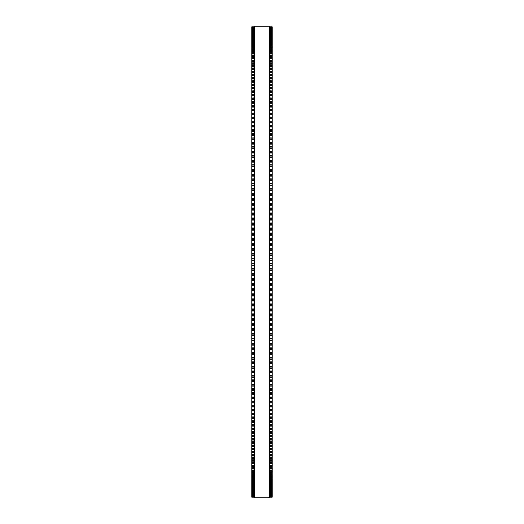 <?xml version="1.0" encoding="UTF-8"?>
<svg xmlns="http://www.w3.org/2000/svg" width="524" height="524" viewBox="0 0 524 524"><rect width="100%" height="100%" fill="white"/><g stroke="black" fill="none" stroke-linecap="round" stroke-linejoin="round"><path stroke-width="0.79" d="M254.337 26.848L251.782 26.848L254.337 26.848L251.782 26.848L251.782 315.998L254.337 315.985M269.663 26.848L272.218 26.848L269.663 26.848L272.218 26.848L272.218 315.998L269.663 315.985M272.218 253.282L269.663 253.282L272.218 253.21M251.782 253.282L254.337 253.282L251.782 253.21M272.218 248.206L269.663 248.206L272.218 248.134M251.782 248.206L254.337 248.206L251.782 248.134M272.218 243.129L269.663 243.129L272.218 243.071M251.782 243.129L254.337 243.129L251.782 243.071M272.218 238.066L269.663 238.066L272.218 238.007M251.782 238.066L254.337 238.066L251.782 238.007M272.218 233.016L269.663 233.016L272.218 232.964M251.782 233.016L254.337 233.016L251.782 232.964M272.218 227.979L269.663 227.979L272.218 227.927M251.782 227.979L254.337 227.979L251.782 227.927M272.218 222.955L269.663 222.955L272.218 222.91M251.782 222.955L254.337 222.955L251.782 222.91M272.218 217.951L269.663 217.951L272.218 217.912M251.782 217.951L254.337 217.951L251.782 217.912M272.218 212.967L269.663 212.967L272.218 212.934M251.782 212.967L254.337 212.967L251.782 212.934M272.218 203.07L269.663 203.07L272.218 203.057M251.782 203.07L254.337 203.07L251.782 203.057M251.782 26.894L254.337 26.894L251.782 26.894M272.218 26.894L269.663 26.894L272.218 26.894M251.782 27.045L254.337 27.045L251.782 27.045M272.218 27.045L269.663 27.045L272.218 27.045M251.782 27.307L254.337 27.307L251.782 27.307M272.218 27.307L269.663 27.307L272.218 27.307M251.782 27.68L254.337 27.68L251.782 27.68M272.218 27.68L269.663 27.68L272.218 27.68M251.782 28.165L254.337 28.165L251.782 28.165M272.218 28.165L269.663 28.165L272.218 28.165M251.782 28.761L254.337 28.761L251.782 28.755M272.218 28.761L269.663 28.761L272.218 28.755M254.337 29.462L251.782 29.462L254.337 29.455M269.663 29.462L272.218 29.462L269.663 29.455M251.782 30.274L254.337 30.274L251.782 30.268M272.218 30.274L269.663 30.274L272.218 30.268M254.337 31.198L251.782 31.198L254.337 31.185M269.663 31.198L272.218 31.198L269.663 31.185M251.782 32.226L254.337 32.226L251.782 32.213M272.218 32.226L269.663 32.226L272.218 32.213M254.337 33.366L251.782 33.366L254.337 33.346M269.663 33.366L272.218 33.366L269.663 33.346M254.337 34.61L251.782 34.61L254.337 34.591M269.663 34.61L272.218 34.61L269.663 34.591M254.337 35.959L251.782 35.959L254.337 35.94M269.663 35.959L272.218 35.959L269.663 35.94M251.782 37.414L254.337 37.414L251.782 37.394M272.218 37.414L269.663 37.414L272.218 37.394M254.337 38.979L251.782 38.979L254.337 38.953M269.663 38.979L272.218 38.979L269.663 38.953M254.337 40.649L251.782 40.649L254.337 40.617M269.663 40.649L272.218 40.649L269.663 40.617M254.337 42.418L251.782 42.418L254.337 42.385M269.663 42.418L272.218 42.418L269.663 42.385M254.337 44.291L251.782 44.291L254.337 44.252M269.663 44.291L272.218 44.291L269.663 44.252M254.337 46.269L251.782 46.269L254.337 46.223M269.663 46.269L272.218 46.269L269.663 46.223M254.337 48.346L251.782 48.346L254.337 48.3M269.663 48.346L272.218 48.346L269.663 48.3M254.337 50.527L251.782 50.527L254.337 50.474M269.663 50.527L272.218 50.527L269.663 50.474M254.337 52.806L251.782 52.806L254.337 52.741M269.663 52.806L272.218 52.806L269.663 52.741M254.337 55.177L251.782 55.177L254.337 55.112M269.663 55.177L272.218 55.177L269.663 55.112M254.337 57.653L251.782 57.653L254.337 57.581M269.663 57.653L272.218 57.653L269.663 57.581M254.337 60.221L251.782 60.221L254.337 60.142M269.663 60.221L272.218 60.221L269.663 60.142M254.337 62.887L251.782 62.887L254.337 62.801M269.663 62.887L272.218 62.887L269.663 62.801M254.337 65.638L251.782 65.638L254.337 65.552M269.663 65.638L272.218 65.638L269.663 65.552M254.337 68.487L251.782 68.487L254.337 68.395M269.663 68.487L272.218 68.487L269.663 68.395M254.337 71.428L251.782 71.428L254.337 71.33M269.663 71.428L272.218 71.428L269.663 71.33M254.337 74.46L251.782 74.46L254.337 74.349M269.663 74.46L272.218 74.46L269.663 74.349M254.337 77.578L251.782 77.578L254.337 77.46M269.663 77.578L272.218 77.578L269.663 77.46M254.337 80.781L251.782 80.781L254.337 80.657M269.663 80.781L272.218 80.781L269.663 80.657M254.337 84.069L251.782 84.069L254.337 83.938M269.663 84.069L272.218 84.069L269.663 83.938M254.337 87.443L251.782 87.443L254.337 87.305M269.663 87.443L272.218 87.443L269.663 87.305M254.337 90.894L251.782 90.894L254.337 90.75M269.663 90.894L272.218 90.894L269.663 90.75M254.337 94.431L251.782 94.431L254.337 94.274M269.663 94.431L272.218 94.431L269.663 94.274M251.782 98.021L254.337 97.883M272.218 98.021L269.663 97.883M251.782 101.695L254.337 101.564M272.218 101.695L269.663 101.564M251.782 105.448L254.337 105.317M272.218 105.448L269.663 105.317M251.782 109.267L254.337 109.149M272.218 109.267L269.663 109.149M251.782 113.164L254.337 113.053M272.218 113.164L269.663 113.053M251.782 117.127L254.337 117.022M272.218 117.127L269.663 117.022M251.782 121.162L254.337 121.064M272.218 121.162L269.663 121.064M251.782 125.262L254.337 125.171M272.218 125.262L269.663 125.171M251.782 129.421L254.337 129.336M272.218 129.421L269.663 129.336M251.782 133.646L254.337 133.568M272.218 133.646L269.663 133.568M251.782 137.93L254.337 137.858M272.218 137.93L269.663 137.858M254.337 142.273L251.782 142.273L254.337 142.207M269.663 142.273L272.218 142.273L269.663 142.207M254.337 146.674L251.782 146.674L254.337 146.615M269.663 146.674L272.218 146.674L269.663 146.615M254.337 151.128L251.782 151.128L254.337 151.076M269.663 151.128L272.218 151.128L269.663 151.076M254.337 155.635L251.782 155.635L254.337 155.582M269.663 155.635L272.218 155.635L269.663 155.582M254.337 160.193L251.782 160.193L254.337 160.148M269.663 160.193L272.218 160.193L269.663 160.148M254.337 164.791L251.782 164.791L254.337 164.752M269.663 164.791L272.218 164.791L269.663 164.752M254.337 169.442L251.782 169.442L254.337 169.409M269.663 169.442L272.218 169.442L269.663 169.409M254.337 174.138L251.782 174.138L254.337 174.106M269.663 174.138L272.218 174.138L269.663 174.106M254.337 178.867L251.782 178.867L254.337 178.841M269.663 178.867L272.218 178.867L269.663 178.841M251.782 183.642L254.337 183.642L251.782 183.616M272.218 183.642L269.663 183.642L272.218 183.616M251.782 188.45L254.337 188.45L251.782 188.43M272.218 188.45L269.663 188.45L272.218 188.43M251.782 193.297L254.337 193.297L251.782 193.277M272.218 193.297L269.663 193.297L272.218 193.277M251.782 198.177L254.337 198.177L251.782 198.157M272.218 198.177L269.663 198.177L272.218 198.157M254.337 208.015L251.782 208.015L254.337 208.002M269.663 208.015L272.218 208.015L269.663 208.002M251.782 270.718L254.337 270.718L251.782 270.718M272.218 270.718L269.663 270.718L272.218 270.718M251.782 275.794L254.337 275.794L251.782 275.794M272.218 275.794L269.663 275.794L272.218 275.794M251.782 280.871L254.337 280.871L251.782 280.871M272.218 280.871L269.663 280.871L272.218 280.871M269.663 315.998L272.218 315.998L272.218 345.159L269.663 345.133M254.337 315.998L251.782 315.998L251.782 345.159L254.337 345.133M269.663 345.159L272.218 345.159L272.218 349.894L269.663 349.862M254.337 345.159L251.782 345.159L251.782 349.894L254.337 349.862M269.663 349.894L272.218 349.894L272.218 354.591L269.663 354.558M254.337 349.894L251.782 349.894L251.782 354.591L254.337 354.558M269.663 354.591L272.218 354.591L272.218 359.248L269.663 359.209M254.337 354.591L251.782 354.591L251.782 359.248L254.337 359.209M269.663 359.248L272.218 359.248L272.218 363.853L269.663 363.807M254.337 359.248L251.782 359.248L251.782 363.853L254.337 363.807M269.663 363.853L272.218 363.853L272.218 368.418L269.663 368.365M254.337 363.853L251.782 363.853L251.782 368.418L254.337 368.365M269.663 368.418L272.218 368.418L272.218 372.924L269.663 372.872M254.337 368.418L251.782 368.418L251.782 372.924L254.337 372.872M269.663 372.924L272.218 372.924L272.218 377.385L269.663 377.326M254.337 372.924L251.782 372.924L251.782 377.385L254.337 377.326M269.663 377.385L272.218 377.385L272.218 381.793L269.663 381.727M254.337 377.385L251.782 377.385L251.782 381.793L254.337 381.727M269.663 381.793L272.218 381.793L272.218 386.07M254.337 381.793L251.782 381.793L251.782 386.07M269.663 386.142L272.218 386.142L272.218 390.354M254.337 386.142L251.782 386.142L251.782 390.354M269.663 390.432L272.218 390.432L272.218 394.579M254.337 390.432L251.782 390.432L251.782 394.579M269.663 394.664L272.218 394.664L272.218 398.738M254.337 394.664L251.782 394.664L251.782 398.738M269.663 398.829L272.218 398.829L272.218 402.838M254.337 398.829L251.782 398.829L251.782 402.838M269.663 402.936L272.218 402.936L272.218 406.873M254.337 402.936L251.782 402.936L251.782 406.873M269.663 406.978L272.218 406.978L272.218 410.836M254.337 406.978L251.782 406.978L251.782 410.836M269.663 410.947L272.218 410.947L272.218 414.733M254.337 410.947L251.782 410.947L251.782 414.733M269.663 414.851L272.218 414.851L272.218 418.552M254.337 414.851L251.782 414.851L251.782 418.552M269.663 418.683L272.218 418.683L272.218 422.305M254.337 418.683L251.782 418.683L251.782 422.305M269.663 422.436L272.218 422.436L272.218 425.979M254.337 422.436L251.782 422.436L251.782 425.979M269.663 426.117L272.218 426.117L272.218 429.726L269.663 429.569M254.337 426.117L251.782 426.117L251.782 429.726L254.337 429.569M269.663 429.726L272.218 429.726L272.218 433.25L269.663 433.106M254.337 429.726L251.782 429.726L251.782 433.25L254.337 433.106M269.663 433.25L272.218 433.25L272.218 436.695L269.663 436.558M254.337 433.25L251.782 433.25L251.782 436.695L254.337 436.558M269.663 436.695L272.218 436.695L272.218 440.062L269.663 439.931M254.337 436.695L251.782 436.695L251.782 440.062L254.337 439.931M269.663 440.062L272.218 440.062L272.218 443.343L269.663 443.219M254.337 440.062L251.782 440.062L251.782 443.343L254.337 443.219M269.663 443.343L272.218 443.343L272.218 446.54L269.663 446.422M254.337 443.343L251.782 443.343L251.782 446.54L254.337 446.422M269.663 446.54L272.218 446.54L272.218 449.651L269.663 449.54M254.337 446.54L251.782 446.54L251.782 449.651L254.337 449.54M269.663 449.651L272.218 449.651L272.218 452.671L269.663 452.572M254.337 449.651L251.782 449.651L251.782 452.671L254.337 452.572M269.663 452.671L272.218 452.671L272.218 455.605L269.663 455.513M254.337 452.671L251.782 452.671L251.782 455.605L254.337 455.513M269.663 455.605L272.218 455.605L272.218 458.448L269.663 458.362M254.337 455.605L251.782 455.605L251.782 458.448L254.337 458.362M269.663 458.448L272.218 458.448L272.218 461.199L269.663 461.113M254.337 458.448L251.782 458.448L251.782 461.199L254.337 461.113M269.663 461.199L272.218 461.199L272.218 463.858L269.663 463.779M254.337 461.199L251.782 461.199L251.782 463.858L254.337 463.779M269.663 463.858L272.218 463.858L272.218 466.419L269.663 466.347M254.337 463.858L251.782 463.858L251.782 466.419L254.337 466.347M269.663 466.419L272.218 466.419L272.218 468.888L269.663 468.823M254.337 466.419L251.782 466.419L251.782 468.888L254.337 468.823M269.663 468.888L272.218 468.888L272.218 471.259L269.663 471.194M254.337 468.888L251.782 468.888L251.782 471.259L254.337 471.194M269.663 471.259L272.218 471.259L272.218 473.526L269.663 473.473M254.337 471.259L251.782 471.259L251.782 473.526L254.337 473.473M269.663 473.526L272.218 473.526L272.218 475.7L269.663 475.654M254.337 473.526L251.782 473.526L251.782 475.7L254.337 475.654M269.663 475.7L272.218 475.7L272.218 477.777L269.663 477.731M254.337 475.7L251.782 475.7L251.782 477.777L254.337 477.731M269.663 477.777L272.218 477.777L272.218 479.748L269.663 479.709M254.337 477.777L251.782 477.777L251.782 479.748L254.337 479.709M269.663 479.748L272.218 479.748L272.218 481.615L269.663 481.582M254.337 479.748L251.782 479.748L251.782 481.615L254.337 481.582M269.663 481.615L272.218 481.615L272.218 483.383L269.663 483.351M254.337 481.615L251.782 481.615L251.782 483.383L254.337 483.351M269.663 483.383L272.218 483.383L272.218 485.047L269.663 485.021M254.337 483.383L251.782 483.383L251.782 485.047L254.337 485.021M269.663 485.047L272.218 485.047L272.218 488.06L269.663 488.041M254.337 485.047L251.782 485.047L251.782 488.06L254.337 488.041M269.663 488.06L272.218 488.06L272.218 489.409L269.663 489.39M254.337 488.06L251.782 488.06L251.782 489.409L254.337 489.39M269.663 489.409L272.218 489.409L272.218 490.654L269.663 490.634M254.337 489.409L251.782 489.409L251.782 490.654L254.337 490.634M269.663 490.654L272.218 490.654L272.218 492.815L269.663 492.802M254.337 490.654L251.782 490.654L251.782 492.815L254.337 492.802M269.663 492.815L272.218 492.815L272.218 494.545L269.663 494.538M254.337 492.815L251.782 492.815L251.782 494.545L254.337 494.538M254.337 494.545L251.782 494.545L251.782 497.152L254.337 497.152L251.782 497.152M269.663 494.545L272.218 494.545L272.218 497.152L269.663 497.152L272.218 497.152M254.337 262L254.337 497.8L269.663 497.8L269.663 26.2L254.337 26.2L254.337 262M272.218 240.254L269.663 240.254L272.218 240.254M254.337 240.254L251.782 240.254L254.337 240.254M272.218 210.15L269.663 210.15L272.218 210.15M254.337 210.15L251.782 210.15L254.337 210.15M272.218 190.54L269.663 190.54L272.218 190.54M254.337 190.54L251.782 190.54L254.337 190.54M272.218 176.175L269.663 176.175L272.218 176.175M254.337 176.175L251.782 176.175L254.337 176.175M272.218 171.466L269.663 171.466L272.218 171.466M254.337 171.466L251.782 171.466L254.337 171.466M272.218 144.166L269.663 144.166L272.218 144.166M254.337 144.166L251.782 144.166L254.337 144.166M272.218 122.917L269.663 122.917L272.218 122.917M254.337 122.917L251.782 122.917L254.337 122.917M272.218 118.856L269.663 118.856L272.218 118.856M254.337 118.856L251.782 118.856L254.337 118.856M272.218 114.867L269.663 114.867L272.218 114.867M254.337 114.867L251.782 114.867L254.337 114.867M272.218 110.937L269.663 110.937L272.218 110.937M254.337 110.937L251.782 110.937L254.337 110.937M272.218 107.086L269.663 107.086L272.218 107.086M254.337 107.086L251.782 107.086L254.337 107.086M272.218 88.942L269.663 88.942L272.218 88.942M254.337 88.942L251.782 88.942L254.337 88.942M272.218 85.55L269.663 85.55L272.218 85.55M254.337 85.55L251.782 85.55L254.337 85.55M272.218 75.875L269.663 75.875L272.218 75.875M254.337 75.875L251.782 75.875L254.337 75.875M272.218 64.21L269.663 64.21L272.218 64.21M254.337 64.21L251.782 64.21L254.337 64.21M272.218 58.93L269.663 58.93L272.218 58.93M254.337 58.93L251.782 58.93L254.337 58.93M272.218 56.428L269.663 56.428L272.218 56.428M254.337 56.428L251.782 56.428L254.337 56.428M272.218 47.409L269.663 47.409L272.218 47.409M254.337 47.409L251.782 47.409L254.337 47.409M272.218 26.914L269.663 26.914M254.337 26.914L251.782 26.914M272.218 27.097L269.663 27.097M254.337 27.097L251.782 27.097M272.218 27.386L269.663 27.386M254.337 27.386L251.782 27.386M272.218 27.779L269.663 27.779M254.337 27.779L251.782 27.779M272.218 28.289L269.663 28.289M254.337 28.289L251.782 28.289M272.218 28.905L269.663 28.905M254.337 28.905L251.782 28.905M272.218 29.632L269.663 29.632M254.337 29.632L251.782 29.632M272.218 30.228L269.663 30.228M254.337 30.228L251.782 30.228M272.218 30.471L269.663 30.471M254.337 30.471L251.782 30.471M272.218 31.073L269.663 31.073M254.337 31.073L251.782 31.073M272.218 31.414L269.663 31.414M254.337 31.414L251.782 31.414M272.218 32.029L269.663 32.029M254.337 32.029L251.782 32.029M272.218 32.468L269.663 32.468M254.337 32.468L251.782 32.468M272.218 33.091L269.663 33.091M254.337 33.091L251.782 33.091M272.218 33.628L269.663 33.628M254.337 33.628L251.782 33.628M272.218 34.263L269.663 34.263M254.337 34.263L251.782 34.263M272.218 34.898L269.663 34.898M254.337 34.898L251.782 34.898M272.218 35.54L269.663 35.54M254.337 35.54L251.782 35.54M272.218 36.274L269.663 36.274M254.337 36.274L251.782 36.274M272.218 36.922L269.663 36.922M254.337 36.922L251.782 36.922M272.218 37.754L269.663 37.754M254.337 37.754L251.782 37.754M272.218 38.409L269.663 38.409M254.337 38.409L251.782 38.409M272.218 39.339L269.663 39.339M254.337 39.339L251.782 39.339M272.218 40.001L269.663 40.001M254.337 40.001L251.782 40.001M272.218 41.029L269.663 41.029M254.337 41.029L251.782 41.029M272.218 41.704L269.663 41.704M254.337 41.704L251.782 41.704M272.218 42.824L269.663 42.824M254.337 42.824L251.782 42.824M272.218 43.505L269.663 43.505M254.337 43.505L251.782 43.505M272.218 44.717L269.663 44.717M254.337 44.717L251.782 44.717M272.218 45.405L269.663 45.405M254.337 45.405L251.782 45.405M272.218 46.721L269.663 46.721M254.337 46.721L251.782 46.721M272.218 48.817L269.663 48.817M254.337 48.817L251.782 48.817M272.218 49.518L269.663 49.518M254.337 49.518L251.782 49.518M272.218 51.018L269.663 51.018M254.337 51.018L251.782 51.018M272.218 51.725L269.663 51.725M254.337 51.725L251.782 51.725M272.218 53.317L269.663 53.317M254.337 53.317L251.782 53.317M272.218 54.024L269.663 54.024M254.337 54.024L251.782 54.024M272.218 55.714L269.663 55.714M254.337 55.714L251.782 55.714M272.218 58.21L269.663 58.21M254.337 58.21L251.782 58.21M272.218 60.797L269.663 60.797M254.337 60.797L251.782 60.797M272.218 61.524L269.663 61.524M254.337 61.524L251.782 61.524M272.218 63.483L269.663 63.483M254.337 63.483L251.782 63.483M272.218 66.26L269.663 66.26M254.337 66.26L251.782 66.26M272.218 66.993L269.663 66.993M254.337 66.993L251.782 66.993M272.218 69.129L269.663 69.129M254.337 69.129L251.782 69.129M272.218 69.862L269.663 69.862M254.337 69.862L251.782 69.862M272.218 72.089L269.663 72.089M254.337 72.089L251.782 72.089M272.218 72.823L269.663 72.823M254.337 72.823L251.782 72.823M272.218 75.135L269.663 75.135M254.337 75.135L251.782 75.135M272.218 78.273L269.663 78.273M254.337 78.273L251.782 78.273M272.218 79.019L269.663 79.019M254.337 79.019L251.782 79.019M272.218 81.495L269.663 81.495M254.337 81.495L251.782 81.495M272.218 82.242L269.663 82.242M254.337 82.242L251.782 82.242M272.218 84.803L269.663 84.803M254.337 84.803L251.782 84.803M272.218 88.196L269.663 88.196M254.337 88.196L251.782 88.196M272.218 91.667L269.663 91.667M254.337 91.667L251.782 91.667M272.218 92.414L269.663 92.414M254.337 92.414L251.782 92.414M272.218 95.217L269.663 95.217M254.337 95.217L251.782 95.217M272.218 95.971L269.663 95.971M254.337 95.971L251.782 95.971M272.218 98.047L269.663 98.047M254.337 98.047L251.782 98.047M272.218 98.853L269.663 98.853M254.337 98.853L251.782 98.853M272.218 99.599L269.663 99.599M254.337 99.599L251.782 99.599M272.218 101.735L269.663 101.735M254.337 101.735L251.782 101.735M272.218 102.56L269.663 102.56M254.337 102.56L251.782 102.56M272.218 103.307L269.663 103.307M254.337 103.307L251.782 103.307M272.218 105.501L269.663 105.501M254.337 105.501L251.782 105.501M272.218 106.339L269.663 106.339M254.337 106.339L251.782 106.339M272.218 109.339L269.663 109.339M254.337 109.339L251.782 109.339M272.218 110.197L269.663 110.197M254.337 110.197L251.782 110.197M272.218 113.25L269.663 113.25M254.337 113.25L251.782 113.25M272.218 114.121L269.663 114.121M254.337 114.121L251.782 114.121M272.218 117.232L269.663 117.232M254.337 117.232L251.782 117.232M272.218 118.116L269.663 118.116M254.337 118.116L251.782 118.116M272.218 121.28L269.663 121.28M254.337 121.28L251.782 121.28M272.218 122.177L269.663 122.177M254.337 122.177L251.782 122.177M272.218 125.393L269.663 125.393M254.337 125.393L251.782 125.393M272.218 126.31L269.663 126.31M254.337 126.31L251.782 126.31M272.218 127.044L269.663 127.044M254.337 127.044L251.782 127.044M272.218 129.572L269.663 129.572M254.337 129.572L251.782 129.572M272.218 130.502L269.663 130.502M254.337 130.502L251.782 130.502M272.218 131.236L269.663 131.236M254.337 131.236L251.782 131.236M272.218 133.81L269.663 133.81M254.337 133.81L251.782 133.81M272.218 134.753L269.663 134.753M254.337 134.753L251.782 134.753M272.218 135.487L269.663 135.487M254.337 135.487L251.782 135.487M272.218 138.113L269.663 138.113M254.337 138.113L251.782 138.113M272.218 139.07L269.663 139.07M254.337 139.07L251.782 139.07M272.218 139.797L269.663 139.797M254.337 139.797L251.782 139.797M272.218 142.476L269.663 142.476M254.337 142.476L251.782 142.476M272.218 143.438L269.663 143.438M254.337 143.438L251.782 143.438M272.218 146.89L269.663 146.89M254.337 146.89L251.782 146.89M272.218 147.866L269.663 147.866M254.337 147.866L251.782 147.866M272.218 148.593L269.663 148.593M254.337 148.593L251.782 148.593M272.218 151.357L269.663 151.357M254.337 151.357L251.782 151.357M272.218 152.346L269.663 152.346M254.337 152.346L251.782 152.346M272.218 153.067L269.663 153.067M254.337 153.067L251.782 153.067M272.218 155.877L269.663 155.877M254.337 155.877L251.782 155.877M272.218 156.879L269.663 156.879M254.337 156.879L251.782 156.879M272.218 157.593L269.663 157.593M254.337 157.593L251.782 157.593M272.218 160.449L269.663 160.449M254.337 160.449L251.782 160.449M272.218 161.464L269.663 161.464M254.337 161.464L251.782 161.464M272.218 162.171L269.663 162.171M254.337 162.171L251.782 162.171M272.218 165.067L269.663 165.067M254.337 165.067L251.782 165.067M272.218 166.095L269.663 166.095M254.337 166.095L251.782 166.095M272.218 166.796L269.663 166.796M254.337 166.796L251.782 166.796M272.218 169.73L269.663 169.73M254.337 169.73L251.782 169.73M272.218 170.765L269.663 170.765M254.337 170.765L251.782 170.765M272.218 174.44L269.663 174.44M254.337 174.44L251.782 174.44M272.218 175.481L269.663 175.481M254.337 175.481L251.782 175.481M272.218 179.188L269.663 179.188M254.337 179.188L251.782 179.188M272.218 180.243L269.663 180.243M254.337 180.243L251.782 180.243M272.218 180.924L269.663 180.924M254.337 180.924L251.782 180.924M272.218 183.976L269.663 183.976M254.337 183.976L251.782 183.976M272.218 185.037L269.663 185.037M254.337 185.037L251.782 185.037M272.218 185.712L269.663 185.712M254.337 185.712L251.782 185.712M272.218 188.804L269.663 188.804M254.337 188.804L251.782 188.804M272.218 189.871L269.663 189.871M254.337 189.871L251.782 189.871M272.218 193.657L269.663 193.657M254.337 193.657L251.782 193.657M272.218 194.732L269.663 194.732M254.337 194.732L251.782 194.732M272.218 195.4L269.663 195.4M254.337 195.4L251.782 195.4M272.218 198.55L269.663 198.55M254.337 198.55L251.782 198.55M272.218 199.631L269.663 199.631M254.337 199.631L251.782 199.631M272.218 200.286L269.663 200.286M254.337 200.286L251.782 200.286M272.218 203.469L269.663 203.469M254.337 203.469L251.782 203.469M272.218 204.557L269.663 204.557M254.337 204.557L251.782 204.557M272.218 205.205L269.663 205.205M254.337 205.205L251.782 205.205M272.218 208.421L269.663 208.421M254.337 208.421L251.782 208.421M272.218 209.515L269.663 209.515M254.337 209.515L251.782 209.515M272.218 213.392L269.663 213.392M254.337 213.392L251.782 213.392M272.218 214.493L269.663 214.493M254.337 214.493L251.782 214.493M272.218 215.122L269.663 215.122M254.337 215.122L251.782 215.122M272.218 218.384L269.663 218.384M254.337 218.384L251.782 218.384M272.218 219.491L269.663 219.491M254.337 219.491L251.782 219.491M272.218 220.113L269.663 220.113M254.337 220.113L251.782 220.113M272.218 223.401L269.663 223.401M254.337 223.401L251.782 223.401M272.218 224.508L269.663 224.508M254.337 224.508L251.782 224.508M272.218 225.124L269.663 225.124M254.337 225.124L251.782 225.124M272.218 228.438L269.663 228.438M254.337 228.438L251.782 228.438M272.218 229.551L269.663 229.551M254.337 229.551L251.782 229.551M272.218 230.154L269.663 230.154M254.337 230.154L251.782 230.154M272.218 233.488L269.663 233.488M254.337 233.488L251.782 233.488M272.218 234.601L269.663 234.601M254.337 234.601L251.782 234.601M272.218 235.197L269.663 235.197M254.337 235.197L251.782 235.197M272.218 238.551L269.663 238.551M254.337 238.551L251.782 238.551M272.218 239.671L269.663 239.671M254.337 239.671L251.782 239.671M272.218 243.627L269.663 243.627M254.337 243.627L251.782 243.627M272.218 244.747L269.663 244.747M254.337 244.747L251.782 244.747M272.218 245.317L269.663 245.317M254.337 245.317L251.782 245.317M272.218 248.71L269.663 248.71M254.337 248.71L251.782 248.71M272.218 249.83L269.663 249.83M254.337 249.83L251.782 249.83M272.218 250.393L269.663 250.393M254.337 250.393L251.782 250.393M272.218 253.799L269.663 253.799M254.337 253.799L251.782 253.799M272.218 254.919L269.663 254.919M254.337 254.919L251.782 254.919M272.218 255.47L269.663 255.47M254.337 255.47L251.782 255.47M272.218 258.365L269.663 258.365M254.337 258.365L251.782 258.365M272.218 258.889L269.663 258.889M254.337 258.889L251.782 258.889M272.218 260.015L269.663 260.015M254.337 260.015L251.782 260.015M272.218 260.552L269.663 260.552M254.337 260.552L251.782 260.552M272.218 263.448L269.663 263.448M254.337 263.448L251.782 263.448M272.218 263.985L269.663 263.985M254.337 263.985L251.782 263.985M272.218 265.111L269.663 265.111M254.337 265.111L251.782 265.111M272.218 265.635L269.663 265.635M254.337 265.635L251.782 265.635M272.218 268.53L269.663 268.53M254.337 268.53L251.782 268.53M272.218 269.081L269.663 269.081M254.337 269.081L251.782 269.081M272.218 270.201L269.663 270.201M254.337 270.201L251.782 270.201M272.218 273.607L269.663 273.607M254.337 273.607L251.782 273.607M272.218 274.17L269.663 274.17M254.337 274.17L251.782 274.17M272.218 275.29L269.663 275.29M254.337 275.29L251.782 275.29M272.218 278.683L269.663 278.683M254.337 278.683L251.782 278.683M272.218 279.253L269.663 279.253M254.337 279.253L251.782 279.253M272.218 280.373L269.663 280.373M254.337 280.373L251.782 280.373M272.218 283.746L269.663 283.746M254.337 283.746L251.782 283.746M272.218 284.329L269.663 284.329M254.337 284.329L251.782 284.329M272.218 285.449L269.663 285.449M254.337 285.449L251.782 285.449M272.218 285.934L269.663 285.934L272.218 285.934M254.337 285.934L251.782 285.934L254.337 285.934M272.218 288.803L269.663 288.803M254.337 288.803L251.782 288.803M272.218 289.399L269.663 289.399M254.337 289.399L251.782 289.399M272.218 290.512L269.663 290.512M254.337 290.512L251.782 290.512M272.218 290.984L269.663 290.984L272.218 290.984M254.337 290.984L251.782 290.984L254.337 290.984M272.218 293.846L269.663 293.846M254.337 293.846L251.782 293.846M272.218 294.449L269.663 294.449M254.337 294.449L251.782 294.449M272.218 295.562L269.663 295.562M254.337 295.562L251.782 295.562M272.218 296.021L269.663 296.021L272.218 296.021M254.337 296.021L251.782 296.021L254.337 296.021M272.218 298.877L269.663 298.877M254.337 298.877L251.782 298.877M272.218 299.492L269.663 299.492M254.337 299.492L251.782 299.492M272.218 300.599L269.663 300.599M254.337 300.599L251.782 300.599M272.218 301.038L269.663 301.038L272.218 301.045M254.337 301.038L251.782 301.038L254.337 301.045M272.218 303.887L269.663 303.887M254.337 303.887L251.782 303.887M272.218 304.51L269.663 304.51M254.337 304.51L251.782 304.51M272.218 305.616L269.663 305.616M254.337 305.616L251.782 305.616M272.218 306.042L269.663 306.042L272.218 306.049M254.337 306.042L251.782 306.042L254.337 306.049M272.218 308.878L269.663 308.878M254.337 308.878L251.782 308.878M272.218 309.507L269.663 309.507M254.337 309.507L251.782 309.507M272.218 310.608L269.663 310.608M254.337 310.608L251.782 310.608M272.218 311.027L269.663 311.027L272.218 311.033M254.337 311.027L251.782 311.027L254.337 311.033M272.218 313.85L269.663 313.85M254.337 313.85L251.782 313.85M272.218 314.485L269.663 314.485M254.337 314.485L251.782 314.485M272.218 315.579L269.663 315.579M254.337 315.579L251.782 315.579M272.218 318.795L269.663 318.795M254.337 318.795L251.782 318.795M272.218 319.444L269.663 319.444M254.337 319.444L251.782 319.444M272.218 320.531L269.663 320.531M254.337 320.531L251.782 320.531M272.218 320.917L269.663 320.917L272.218 320.93M254.337 320.917L251.782 320.917L254.337 320.93M272.218 323.714L269.663 323.714M254.337 323.714L251.782 323.714M272.218 324.369L269.663 324.369M254.337 324.369L251.782 324.369M272.218 325.45L269.663 325.45M254.337 325.45L251.782 325.45M272.218 325.823L269.663 325.823L272.218 325.843M254.337 325.823L251.782 325.823L254.337 325.843M272.218 328.6L269.663 328.6M254.337 328.6L251.782 328.6M272.218 329.269L269.663 329.269M254.337 329.269L251.782 329.269M272.218 330.343L269.663 330.343M254.337 330.343L251.782 330.343M272.218 330.703L269.663 330.703L272.218 330.723M254.337 330.703L251.782 330.703L254.337 330.723M272.218 333.461L269.663 333.461M254.337 333.461L251.782 333.461M272.218 334.129L269.663 334.129M254.337 334.129L251.782 334.129M272.218 335.196L269.663 335.196M254.337 335.196L251.782 335.196M272.218 335.55L269.663 335.55L272.218 335.57M254.337 335.55L251.782 335.55L254.337 335.57M272.218 338.288L269.663 338.288M254.337 338.288L251.782 338.288M272.218 338.963L269.663 338.963M254.337 338.963L251.782 338.963M272.218 340.024L269.663 340.024M254.337 340.024L251.782 340.024M272.218 340.358L269.663 340.358L272.218 340.384M254.337 340.358L251.782 340.358L254.337 340.384M272.218 343.076L269.663 343.076M254.337 343.076L251.782 343.076M272.218 343.757L269.663 343.757M254.337 343.757L251.782 343.757M272.218 344.812L269.663 344.812M254.337 344.812L251.782 344.812M272.218 347.825L269.663 347.825M254.337 347.825L251.782 347.825M272.218 348.519L269.663 348.519M254.337 348.519L251.782 348.519M272.218 349.56L269.663 349.56M254.337 349.56L251.782 349.56M272.218 352.534L269.663 352.534M254.337 352.534L251.782 352.534M272.218 353.235L269.663 353.235M254.337 353.235L251.782 353.235M272.218 354.27L269.663 354.27M254.337 354.27L251.782 354.27M272.218 357.204L269.663 357.204M254.337 357.204L251.782 357.204M272.218 357.905L269.663 357.905M254.337 357.905L251.782 357.905M272.218 358.933L269.663 358.933M254.337 358.933L251.782 358.933M272.218 361.829L269.663 361.829M254.337 361.829L251.782 361.829M272.218 362.536L269.663 362.536M254.337 362.536L251.782 362.536M272.218 363.551L269.663 363.551M254.337 363.551L251.782 363.551M272.218 366.407L269.663 366.407M254.337 366.407L251.782 366.407M272.218 367.121L269.663 367.121M254.337 367.121L251.782 367.121M272.218 368.123L269.663 368.123M254.337 368.123L251.782 368.123M272.218 370.933L269.663 370.933M254.337 370.933L251.782 370.933M272.218 371.654L269.663 371.654M254.337 371.654L251.782 371.654M272.218 372.643L269.663 372.643M254.337 372.643L251.782 372.643M272.218 375.407L269.663 375.407M254.337 375.407L251.782 375.407M272.218 376.134L269.663 376.134M254.337 376.134L251.782 376.134M272.218 377.11L269.663 377.11M254.337 377.11L251.782 377.11M272.218 379.834L269.663 379.834M254.337 379.834L251.782 379.834M272.218 380.562L269.663 380.562M254.337 380.562L251.782 380.562M272.218 381.524L269.663 381.524M254.337 381.524L251.782 381.524M272.218 384.203L269.663 384.203M254.337 384.203L251.782 384.203M272.218 384.93L269.663 384.93M254.337 384.93L251.782 384.93M272.218 385.887L269.663 385.887M254.337 385.887L251.782 385.887M272.218 388.513L269.663 388.513M254.337 388.513L251.782 388.513M272.218 389.247L269.663 389.247M254.337 389.247L251.782 389.247M272.218 390.19L269.663 390.19M254.337 390.19L251.782 390.19M272.218 392.764L269.663 392.764M254.337 392.764L251.782 392.764M272.218 393.498L269.663 393.498M254.337 393.498L251.782 393.498M272.218 394.428L269.663 394.428M254.337 394.428L251.782 394.428M272.218 396.956L269.663 396.956M254.337 396.956L251.782 396.956M272.218 397.69L269.663 397.69M254.337 397.69L251.782 397.69M272.218 398.607L269.663 398.607M254.337 398.607L251.782 398.607M272.218 401.083L269.663 401.083M254.337 401.083L251.782 401.083M272.218 401.823L269.663 401.823M254.337 401.823L251.782 401.823M272.218 402.72L269.663 402.72M254.337 402.72L251.782 402.72M272.218 405.144L269.663 405.144M254.337 405.144L251.782 405.144M272.218 405.884L269.663 405.884M254.337 405.884L251.782 405.884M272.218 406.768L269.663 406.768M254.337 406.768L251.782 406.768M272.218 409.133L269.663 409.133M254.337 409.133L251.782 409.133M272.218 409.879L269.663 409.879M254.337 409.879L251.782 409.879M272.218 410.751L269.663 410.751M254.337 410.751L251.782 410.751M272.218 413.063L269.663 413.063M254.337 413.063L251.782 413.063M272.218 413.803L269.663 413.803M254.337 413.803L251.782 413.803M272.218 414.661L269.663 414.661M254.337 414.661L251.782 414.661M272.218 416.914L269.663 416.914M254.337 416.914L251.782 416.914M272.218 417.661L269.663 417.661M254.337 417.661L251.782 417.661M272.218 418.499L269.663 418.499M254.337 418.499L251.782 418.499M272.218 420.693L269.663 420.693M254.337 420.693L251.782 420.693M272.218 421.44L269.663 421.44M254.337 421.44L251.782 421.44M272.218 422.265L269.663 422.265M254.337 422.265L251.782 422.265M272.218 424.401L269.663 424.401M254.337 424.401L251.782 424.401M272.218 425.147L269.663 425.147M254.337 425.147L251.782 425.147M272.218 425.953L269.663 425.953M254.337 425.953L251.782 425.953M272.218 428.029L269.663 428.029M254.337 428.029L251.782 428.029M272.218 428.783L269.663 428.783M254.337 428.783L251.782 428.783M272.218 431.586L269.663 431.586M254.337 431.586L251.782 431.586M272.218 432.333L269.663 432.333M254.337 432.333L251.782 432.333M272.218 435.058L269.663 435.058M254.337 435.058L251.782 435.058M272.218 435.804L269.663 435.804M254.337 435.804L251.782 435.804M272.218 438.45L269.663 438.45M254.337 438.45L251.782 438.45M272.218 439.197L269.663 439.197M254.337 439.197L251.782 439.197M272.218 441.758L269.663 441.758M254.337 441.758L251.782 441.758M272.218 442.505L269.663 442.505M254.337 442.505L251.782 442.505M272.218 444.981L269.663 444.981M254.337 444.981L251.782 444.981M272.218 445.728L269.663 445.728M254.337 445.728L251.782 445.728M272.218 448.125L269.663 448.125M254.337 448.125L251.782 448.125M272.218 448.865L269.663 448.865M254.337 448.865L251.782 448.865M272.218 451.177L269.663 451.177M254.337 451.177L251.782 451.177M272.218 451.911L269.663 451.911M254.337 451.911L251.782 451.911M272.218 454.138L269.663 454.138M254.337 454.138L251.782 454.138M272.218 454.871L269.663 454.871M254.337 454.871L251.782 454.871M272.218 457.007L269.663 457.007M254.337 457.007L251.782 457.007M272.218 457.74L269.663 457.74M254.337 457.74L251.782 457.74M272.218 459.79L269.663 459.79M254.337 459.79L251.782 459.79M272.218 460.517L269.663 460.517M254.337 460.517L251.782 460.517M272.218 462.476L269.663 462.476M254.337 462.476L251.782 462.476M272.218 463.203L269.663 463.203M254.337 463.203L251.782 463.203M272.218 465.07L269.663 465.07M254.337 465.07L251.782 465.07M272.218 465.79L269.663 465.79M254.337 465.79L251.782 465.79M272.218 467.572L269.663 467.572M254.337 467.572L251.782 467.572M272.218 468.286L269.663 468.286M254.337 468.286L251.782 468.286M272.218 469.976L269.663 469.976M254.337 469.976L251.782 469.976M272.218 470.683L269.663 470.683M254.337 470.683L251.782 470.683M272.218 472.275L269.663 472.275M254.337 472.275L251.782 472.275M272.218 472.982L269.663 472.982M254.337 472.982L251.782 472.982M272.218 474.482L269.663 474.482M254.337 474.482L251.782 474.482M272.218 475.183L269.663 475.183M254.337 475.183L251.782 475.183M272.218 476.591L269.663 476.591M254.337 476.591L251.782 476.591M272.218 477.279L269.663 477.279M254.337 477.279L251.782 477.279M272.218 478.595L269.663 478.595M254.337 478.595L251.782 478.595M272.218 479.283L269.663 479.283M254.337 479.283L251.782 479.283M272.218 480.495L269.663 480.495M254.337 480.495L251.782 480.495M272.218 481.176L269.663 481.176M254.337 481.176L251.782 481.176M272.218 482.296L269.663 482.296M254.337 482.296L251.782 482.296M272.218 482.971L269.663 482.971M254.337 482.971L251.782 482.971M272.218 483.999L269.663 483.999M254.337 483.999L251.782 483.999M272.218 484.661L269.663 484.661M254.337 484.661L251.782 484.661M272.218 485.591L269.663 485.591M254.337 485.591L251.782 485.591M272.218 486.246L269.663 486.246M254.337 486.246L251.782 486.246M272.218 486.586L269.663 486.586L272.218 486.606M254.337 486.586L251.782 486.586L254.337 486.606M272.218 487.078L269.663 487.078M254.337 487.078L251.782 487.078M272.218 487.726L269.663 487.726M254.337 487.726L251.782 487.726M272.218 488.46L269.663 488.46M254.337 488.46L251.782 488.46M272.218 489.102L269.663 489.102M254.337 489.102L251.782 489.102M272.218 489.737L269.663 489.737M254.337 489.737L251.782 489.737M272.218 490.372L269.663 490.372M254.337 490.372L251.782 490.372M272.218 490.909L269.663 490.909M254.337 490.909L251.782 490.909M272.218 491.532L269.663 491.532M254.337 491.532L251.782 491.532M272.218 491.774L269.663 491.774L272.218 491.787M254.337 491.774L251.782 491.774L254.337 491.787M272.218 491.971L269.663 491.971M254.337 491.971L251.782 491.971M272.218 492.586L269.663 492.586M254.337 492.586L251.782 492.586M272.218 492.927L269.663 492.927M254.337 492.927L251.782 492.927M272.218 493.529L269.663 493.529M254.337 493.529L251.782 493.529M272.218 493.726L269.663 493.726L272.218 493.732M254.337 493.726L251.782 493.726L254.337 493.732M272.218 493.772L269.663 493.772M254.337 493.772L251.782 493.772M272.218 494.368L269.663 494.368M254.337 494.368L251.782 494.368M272.218 495.095L269.663 495.095M254.337 495.095L251.782 495.095M272.218 495.239L269.663 495.239L272.218 495.246M254.337 495.239L251.782 495.239L254.337 495.246M272.218 495.711L269.663 495.711M254.337 495.711L251.782 495.711M272.218 495.835L269.663 495.835L272.218 495.835M254.337 495.835L251.782 495.835L254.337 495.835M272.218 496.221L269.663 496.221M254.337 496.221L251.782 496.221M272.218 496.32L269.663 496.32L272.218 496.32M254.337 496.32L251.782 496.32L254.337 496.32M272.218 496.614L269.663 496.614M254.337 496.614L251.782 496.614M272.218 496.693L269.663 496.693L272.218 496.693M254.337 496.693L251.782 496.693L254.337 496.693M272.218 496.903L269.663 496.903M254.337 496.903L251.782 496.903M272.218 496.955L269.663 496.955L272.218 496.955M254.337 496.955L251.782 496.955L254.337 496.955M272.218 497.086L269.663 497.086M254.337 497.086L251.782 497.086M272.218 497.106L269.663 497.106L272.218 497.106M254.337 497.106L251.782 497.106L254.337 497.106"/></g></svg>

